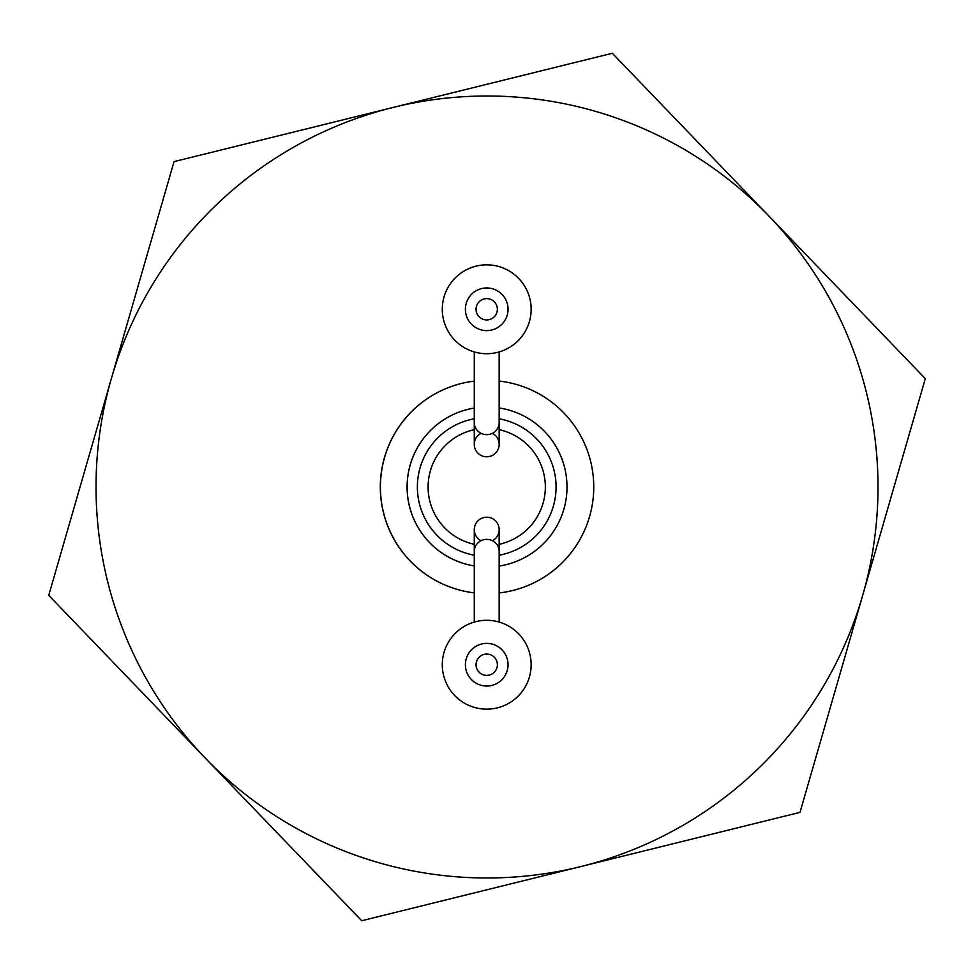 <?xml version="1.0" encoding="UTF-8"?>
<svg xmlns="http://www.w3.org/2000/svg" width="974" height="974" viewBox="0 0 974 974"><rect width="100%" height="100%" fill="white"/><g stroke="black" fill="none" stroke-linecap="round" stroke-linejoin="round"><path stroke-width="1.46" d="M474.277 429.692A58.647 58.647 0 0 0 474.277 544.308M499.163 544.308A58.647 58.647 0 0 0 499.163 429.692M492.43 540.704A12.443 12.443 0 0 0 488.692 517.364A12.443 12.443 0 0 0 481.01 540.704M481.01 433.296A12.443 12.443 0 0 0 488.692 456.636A12.443 12.443 0 0 0 492.43 433.296M499.163 529.649A12.443 12.443 0 0 0 486.72 517.218A12.443 12.443 0 0 0 474.277 529.649A12.443 12.443 0 0 1 486.72 517.218A12.443 12.443 0 0 1 499.163 529.649L499.163 622.069M474.277 418.808A69.312 69.312 0 0 0 474.277 555.192M499.163 555.192A69.312 69.312 0 0 0 499.163 418.808M499.163 422.582A12.443 12.065 -0 0 1 486.72 434.635A12.443 12.065 -0 0 1 474.277 422.582L474.277 444.351A12.443 12.443 0 0 0 486.72 456.782A12.443 12.443 0 0 0 499.163 444.351L499.163 351.931M508.051 664.718A21.331 21.331 0 0 0 476.055 646.249A21.331 21.331 0 0 0 476.055 683.188A21.331 21.331 0 0 0 508.051 664.718M531.147 664.718A44.427 44.427 0 0 0 464.501 626.245A44.427 44.427 0 0 0 464.501 703.204A44.427 44.427 0 0 0 531.147 664.718M407.083 487A79.978 79.978 90 0 0 474.277 565.943A79.978 79.978 -90 0 1 474.277 408.057A79.978 79.978 90 0 0 407.083 487M499.163 566.052A79.978 79.978 90 0 0 499.163 407.948M469.541 296.632A21.331 21.331 0 0 0 484.358 330.478A21.331 21.331 0 0 0 506.261 300.735A21.331 21.331 0 0 0 469.541 296.632M450.938 282.935A44.427 44.427 0 0 0 481.789 353.428A44.427 44.427 0 0 0 527.421 291.47A44.427 44.427 0 0 0 450.938 282.935M174.042 161.623L612.317 53.266L768.815 215.948L925.3 378.642L799.995 812.377L361.719 920.734L48.737 595.357L174.042 161.623M111.389 378.484A390.988 390.988 -90 0 1 768.815 215.948A390.988 390.988 -90 0 1 580.857 866.556A390.988 390.988 -90 0 1 111.389 378.484M384.584 457.403A106.629 106.629 -90 0 1 474.277 381.126A106.629 106.629 -90 0 0 474.277 592.874A106.629 106.629 -90 0 1 384.608 457.403M499.163 381.053A106.629 106.629 -90 0 1 499.163 592.947M474.277 444.351A12.443 12.443 0 0 0 486.72 456.782A12.443 12.443 0 0 0 499.163 444.351M499.163 551.418A12.443 12.065 180 0 0 486.72 539.365A12.443 12.065 180 0 0 474.277 551.418L474.277 529.649M497.385 664.718A10.665 10.665 0 0 0 481.387 655.49A10.665 10.665 0 0 0 481.387 673.959A10.665 10.665 0 0 0 497.385 664.718M478.137 302.951A10.665 10.665 0 0 0 485.539 319.874A10.665 10.665 0 0 0 496.484 305.008A10.665 10.665 0 0 0 478.137 302.951M474.277 551.418L474.277 622.069M474.277 422.582L474.277 351.931"/></g></svg>

